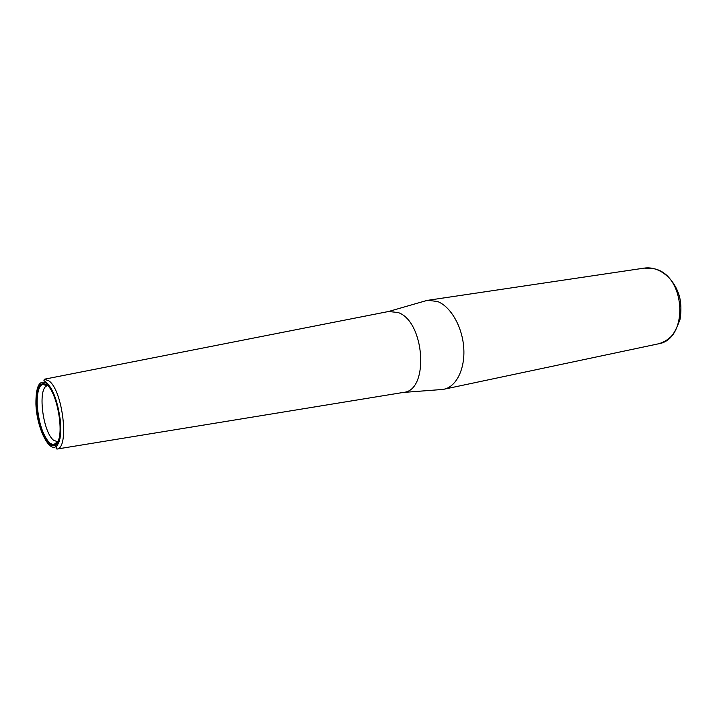<?xml version="1.0" encoding="UTF-8"?>
<svg xmlns="http://www.w3.org/2000/svg" width="717" height="717" viewBox="0 0 717 717"><rect width="100%" height="100%" fill="white"/><g stroke="black" fill="none" stroke-linecap="round" stroke-linejoin="round"><path stroke-width="1.08" d="M440.408 389.627L443.877 389.25C456.326 386.768 465.234 368.905 463.747 347.817C462.357 326.746 450.733 306.544 437.594 301.525L427.852 300.298L424.482 301.158M403.142 392.468L403.823 392.351C429.349 390.236 424.76 321.458 398.123 312.522L388.56 311.492M47.627 385.71L47.295 385.791C37.427 387.386 42.545 431.517 53.488 440.184L57.736 441.833M644.332 268.104C659.837 265.873 675.405 279.478 679.824 298.003C681.15 304.367 681.249 311.402 680.11 319.128C676.669 328.646 673.397 334.705 670.305 337.295C666.676 340.575 662.571 342.789 657.982 343.918C688.831 339.858 686.303 275.92 654.612 268.848L644.332 268.104L427.852 300.298M403.823 392.351L56.885 449.066C69.603 448.69 62.881 390.263 48.881 380.844L44.311 379.23L389.241 311.366M46.82 383.326C39.408 379.257 35.778 386.194 35.922 404.128C36.773 429.555 50.934 456.397 57.799 444.361C65.104 433.193 57.548 391.258 46.82 383.326M46.874 384.814C39.811 380.915 36.352 387.512 36.486 404.612C37.293 428.883 50.808 454.453 57.342 442.954C64.279 432.279 57.1 392.405 46.874 384.814M47.349 385.477L42.895 384.151C38.772 386.015 36.872 392.889 37.194 404.782C38.557 422.376 42.706 435.147 49.643 443.088L53.847 444.952C56.186 444.728 57.952 442.452 59.152 438.114M657.982 343.918L443.877 389.25M403.295 392.441L442.792 389.448M388.713 311.465L426.776 300.495M56.885 449.066L56.06 448.125L59.968 438.777L60.667 422.707C58.606 407.068 54.591 394.422 48.631 384.769L43.943 380.521L44.311 379.23M47.295 385.791L41.927 384.178C37.929 386.176 36.128 392.997 36.513 404.639C37.096 413.781 38.826 422.528 41.72 430.881C43.791 435.936 45.915 439.835 48.093 442.586L50.477 444.665L52.924 445.266L57.396 441.878"/></g></svg>
